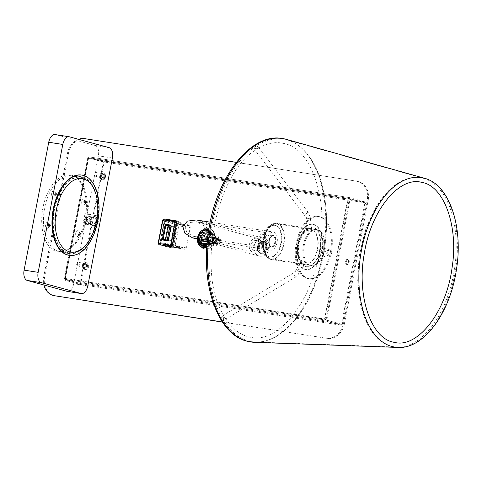 <?xml version="1.0" encoding="UTF-8"?>
<svg xmlns="http://www.w3.org/2000/svg" width="482" height="482" viewBox="0 0 482 482"><rect width="100%" height="100%" fill="white"/><g stroke="black" fill="none" stroke-linecap="round" stroke-linejoin="round"><path stroke-width="0.36" stroke-dasharray="2.41 1.81" d="M87.459 266.317A2.573 2.127 -74.7 0 0 86.031 263.503A2.573 2.127 -74.7 0 0 83.241 265.654A2.573 2.127 -74.7 0 0 84.675 268.468A2.573 2.127 -74.7 0 0 87.459 266.317M86.531 266.064A2.573 2.127 -74.7 0 0 85.097 263.25A2.573 2.127 -74.7 0 0 82.314 265.401A2.573 2.127 -74.7 0 0 83.741 268.215A2.573 2.127 -74.7 0 0 86.531 266.064M97.738 221.696A4.579 3.784 -74.7 0 0 95.201 216.695A4.579 3.784 -74.7 0 0 90.248 220.527A4.579 3.784 -74.7 0 0 92.785 225.528A4.579 3.784 -74.7 0 0 97.738 221.696A4.579 3.784 -74.7 0 0 95.201 216.695A4.579 3.784 -74.7 0 0 90.248 220.527A4.579 3.784 -74.7 0 0 92.785 225.528A4.579 3.784 -74.7 0 0 97.738 221.696M96.81 221.443A4.579 3.784 -74.7 0 0 94.267 216.442A4.579 3.784 -74.7 0 0 89.315 220.268A4.579 3.784 -74.7 0 0 91.857 225.269A4.579 3.784 -74.7 0 0 96.81 221.443M104.745 176.563A2.573 2.127 -74.7 0 0 103.311 173.755A2.573 2.127 -74.7 0 0 100.527 175.906A2.573 2.127 -74.7 0 0 101.955 178.72A2.573 2.127 -74.7 0 0 104.745 176.563M103.811 176.31A2.573 2.127 -74.7 0 0 102.383 173.496A2.573 2.127 -74.7 0 0 99.599 175.653A2.573 2.127 -74.7 0 0 101.027 178.467A2.573 2.127 -74.7 0 0 103.811 176.31M213.189 239.753A8.296 6.862 -74.7 0 0 208.585 230.685A8.296 6.862 -74.7 0 0 199.608 237.626A8.296 6.862 -74.7 0 0 204.211 246.688A8.296 6.862 -74.7 0 0 213.189 239.753M212.255 239.494A8.296 6.862 -74.7 0 0 207.652 230.432A8.296 6.862 -74.7 0 0 198.674 237.373A8.296 6.862 -74.7 0 0 203.277 246.435A8.296 6.862 -74.7 0 0 212.255 239.494M78.542 139.304A17.159 14.195 -74.7 0 0 67.48 153.294L43.711 276.698A17.159 14.195 -74.7 0 0 43.868 284.995M222.389 321.976L326.163 338.207A17.159 14.195 -74.7 0 0 343.455 323.573L367.218 200.169A17.159 14.195 -74.7 0 0 357.692 181.419A17.159 14.195 -74.7 0 0 356.409 181.142L236.282 162.356M164.464 219.599L159.819 243.717L171.532 245.549L176.177 221.431L164.464 219.599L165.398 219.852L160.753 243.976L172.46 245.802L177.105 221.684L165.398 219.852M257.171 250.025A5.832 4.826 -74.7 0 0 260.129 252.851A5.832 4.826 -74.7 0 0 264.853 251.224L266.16 244.422A5.832 4.826 -74.7 0 0 263.208 241.596A5.832 4.826 -74.7 0 0 258.485 243.217L257.171 250.025L258.105 250.279A5.832 4.826 -74.7 0 0 261.057 253.104A5.832 4.826 -74.7 0 0 265.781 251.477L267.094 244.675A5.832 4.826 -74.7 0 0 264.136 241.85A5.832 4.826 -74.7 0 0 259.412 243.47L258.105 250.279M222.467 322.097L326.163 338.207M54.171 295.707A17.159 14.195 105.3 0 1 44.645 276.957L43.711 276.698M67.48 153.294L68.408 153.547L44.645 276.957M68.408 153.547A17.159 14.195 105.3 0 1 85.7 138.918L84.766 138.659M356.409 181.142L85.7 138.918M357.343 181.395A17.159 14.195 105.3 0 1 358.626 181.672A17.159 14.195 105.3 0 1 368.152 200.422L367.218 200.169M343.455 323.573L344.383 323.826L368.152 200.422M344.383 323.826A17.159 14.195 105.3 0 1 327.091 338.46M159.819 243.717L160.753 243.976M171.532 245.549L172.46 245.802M176.177 221.431L177.105 221.684M264.853 251.224L265.781 251.477M266.16 244.422L267.094 244.675M258.485 243.217L259.412 243.47M84.097 220.599A2.573 1.44 -81.1 0 1 85.892 218.436A2.573 1.44 -81.1 0 1 86.893 221.358A2.573 1.44 -81.1 0 1 85.097 223.521A2.573 1.44 -81.1 0 1 84.097 220.599M84.85 220.714A2.573 1.44 -81.1 0 1 86.64 218.551A2.573 1.44 -81.1 0 1 87.64 221.479A2.573 1.44 -81.1 0 1 85.844 223.636A2.573 1.44 -81.1 0 1 84.85 220.714M345.624 261.491A2.573 1.44 -81.1 0 1 347.42 259.334A2.573 1.44 -81.1 0 1 348.414 262.256A2.573 1.44 -81.1 0 1 346.618 264.419A2.573 1.44 -81.1 0 1 345.624 261.491M346.371 261.612A2.573 1.44 -81.1 0 1 348.167 259.449A2.573 1.44 -81.1 0 1 349.167 262.377A2.573 1.44 -81.1 0 1 347.371 264.534A2.573 1.44 -81.1 0 1 346.371 261.612M88.164 266.425A3.434 2.838 -74.7 0 0 86.254 262.678A3.434 2.838 -74.7 0 0 82.543 265.546A3.434 2.838 -74.7 0 0 84.446 269.299A3.434 2.838 -74.7 0 0 88.164 266.425M83.037 265.684A3.434 2.838 105.3 0 1 86.754 262.81A3.434 2.838 105.3 0 1 88.658 266.558A3.434 2.838 105.3 0 1 84.94 269.432A3.434 2.838 105.3 0 1 83.037 265.684M90.743 220.66A4.579 3.784 105.3 0 1 95.695 216.834A4.579 3.784 105.3 0 1 98.238 221.834A4.579 3.784 105.3 0 1 93.285 225.66A4.579 3.784 105.3 0 1 90.743 220.66M105.444 176.677A3.434 2.838 -74.7 0 0 103.54 172.924A3.434 2.838 -74.7 0 0 99.822 175.797A3.434 2.838 -74.7 0 0 101.732 179.545A3.434 2.838 -74.7 0 0 105.444 176.677M100.322 175.93A3.434 2.838 105.3 0 1 104.034 173.062A3.434 2.838 105.3 0 1 105.944 176.81A3.434 2.838 105.3 0 1 102.226 179.684A3.434 2.838 105.3 0 1 100.322 175.93M214.827 240.006A10.297 8.513 -74.7 0 0 209.11 228.757A10.297 8.513 -74.7 0 0 197.963 237.367A10.297 8.513 -74.7 0 0 203.681 248.622A10.297 8.513 -74.7 0 0 214.827 240.006M198.464 237.506A10.297 8.513 105.3 0 1 209.61 228.89A10.297 8.513 105.3 0 1 215.321 240.144A10.297 8.513 105.3 0 1 204.175 248.754A10.297 8.513 105.3 0 1 198.464 237.506M267.751 248.284A6.29 5.206 -74.7 0 0 264.257 241.41A6.29 5.206 -74.7 0 0 257.448 246.67A6.29 5.206 -74.7 0 0 260.937 253.544A6.29 5.206 -74.7 0 0 267.751 248.284M257.942 246.808A6.29 5.206 105.3 0 1 264.751 241.542A6.29 5.206 105.3 0 1 268.245 248.417A6.29 5.206 105.3 0 1 261.437 253.683A6.29 5.206 105.3 0 1 257.942 246.808M160.386 244.838L165.35 219.039L178.467 221.087L173.496 246.892L159.885 244.705L173.002 246.754L177.972 220.955L164.856 218.9L159.885 244.705M104.142 162.066L88.634 157.825L65.245 279.277L88.634 157.825L87.784 157.686L88.224 158.379L88.887 156.861L104.395 161.096L365.037 201.856L349.528 197.62L349.36 198.518L348.185 199.09L349.408 198.602L326.019 320.06L326.772 320.175L324.573 318.994L325.766 321.024L341.274 325.266L80.633 284.507L65.124 280.265L65.6 278.56L65.106 278.421L64.498 279.162L87.887 157.71L88.616 157.819L65.148 279.054L80.753 283.518L104.142 162.066L103.389 161.946L80.006 283.398L80.753 283.518M349.528 197.62L88.839 156.849L349.528 197.62L347.685 198.952L88.718 158.518L88.712 157.759L104.22 161.994L364.868 202.753L365.037 201.856M87.784 157.686L64.251 278.879L65.245 279.277M64.498 279.162L80.006 283.398M87.887 157.71L103.389 161.946M80.633 284.507L80.801 283.609L341.449 324.368L341.274 325.266M88.224 158.379L65.106 278.421L65.124 280.265L325.766 321.024L325.94 320.126L65.299 279.367L80.801 283.609M65.106 278.421L324.573 318.994L325.94 320.126L341.449 324.368M104.395 161.096L104.22 161.994M88.887 156.861L88.712 157.759L349.36 198.518L364.868 202.753M349.36 198.518L88.712 157.759M324.573 318.994L347.685 198.952L348.185 199.09L88.718 158.518M347.685 198.952L350.161 198.723L365.663 202.958L342.274 324.416L326.019 320.06L325.067 319.132L348.185 199.09M325.199 319.385L65.6 278.56M342.274 324.416L326.772 320.175L350.161 198.723L364.916 202.844L341.527 324.296M365.663 202.958L364.916 202.844M165.35 219.039L164.856 218.9M178.467 221.087L177.972 220.955M173.496 246.892L173.002 246.754M256.436 240.476A5.145 4.26 -74.7 0 0 251.297 244.633A5.145 4.26 -74.7 0 0 254.104 250.495A5.145 4.26 -74.7 0 0 254.49 250.574A5.145 4.26 -74.7 0 0 259.629 246.416A5.145 4.26 -74.7 0 0 256.822 240.56A5.145 4.26 -74.7 0 0 256.436 240.476M262.642 242.175A5.145 4.26 -74.7 0 0 257.502 246.332A5.145 4.26 -74.7 0 0 260.31 252.188A5.145 4.26 -74.7 0 0 260.696 252.273A5.145 4.26 -74.7 0 0 265.835 248.116A5.145 4.26 -74.7 0 0 263.027 242.259A5.145 4.26 -74.7 0 0 262.642 242.175M259.949 238.867A5.145 2.88 -81.1 0 1 263.534 234.541A5.145 2.88 -81.1 0 1 265.528 240.391A5.145 2.88 -81.1 0 1 261.943 244.711A5.145 2.88 -81.1 0 1 259.949 238.867M269.311 240.331A5.145 2.88 -81.1 0 1 272.902 236.005A5.145 2.88 -81.1 0 1 274.897 241.856A5.145 2.88 -81.1 0 1 271.312 246.175A5.145 2.88 -81.1 0 1 269.311 240.331M196.24 219.967L198.168 220.376L205.718 224.961L207.754 231.607L203.241 237.042L194.354 238.198M259.937 256.195A9.152 7.567 -74.7 0 0 269.07 248.808A9.152 7.567 -74.7 0 0 264.082 238.391A9.152 7.567 -74.7 0 0 263.395 238.247A9.152 7.567 -74.7 0 0 254.261 245.639A9.152 7.567 -74.7 0 0 259.256 256.05A9.152 7.567 -74.7 0 0 259.937 256.195M277.066 242.446A9.152 5.121 -81.1 0 1 270.691 250.134A9.152 5.121 -81.1 0 1 267.142 239.735A9.152 5.121 -81.1 0 1 273.517 232.047A9.152 5.121 -81.1 0 1 277.066 242.446M196.698 221.786L188.842 222.612L185.178 227.028L186.829 232.426L192.963 236.15L194.529 236.487L201.753 235.553L205.416 231.137L203.759 225.733L196.698 221.786M258.707 238.524A7.435 4.163 -81.1 0 1 263.889 232.282A7.435 4.163 -81.1 0 1 266.769 240.729A7.435 4.163 -81.1 0 1 261.587 246.977A7.435 4.163 -81.1 0 1 258.707 238.524M256.87 238.235A7.435 6.152 -74.7 0 0 249.447 244.241A7.435 6.152 -74.7 0 0 253.502 252.701A7.435 6.152 -74.7 0 0 254.062 252.821A7.435 6.152 -74.7 0 0 261.479 246.814A7.435 6.152 -74.7 0 0 257.424 238.355A7.435 6.152 -74.7 0 0 256.87 238.235M320.723 255.195A22.883 12.803 -81.1 0 1 306.04 269.558A22.883 12.803 -81.1 0 1 298.418 238.71A22.883 12.803 -81.1 0 1 313.107 224.347A22.883 12.803 -81.1 0 1 320.723 255.195M320.259 255.117A22.883 12.803 -81.1 0 1 305.57 269.486A22.883 12.803 -81.1 0 1 297.954 238.638A22.883 12.803 -81.1 0 1 312.637 224.275A22.883 12.803 -81.1 0 1 320.259 255.117M269.263 238.988A5.832 3.266 -81.1 0 1 273.005 235.324A5.832 3.266 -81.1 0 1 274.951 243.193A5.832 3.266 -81.1 0 1 271.203 246.856A5.832 3.266 -81.1 0 1 269.263 238.988M269.727 239.066A5.832 3.266 -81.1 0 1 273.475 235.403A5.832 3.266 -81.1 0 1 275.415 243.265A5.832 3.266 -81.1 0 1 271.673 246.929A5.832 3.266 -81.1 0 1 269.727 239.066M317.71 229.733A18.304 10.242 -81.1 0 1 324.284 249.833A18.304 10.242 -81.1 0 1 311.426 265.769A18.304 10.242 -81.1 0 1 310.8 265.636A18.304 10.242 -81.1 0 1 304.226 245.537A18.304 10.242 -81.1 0 1 317.084 229.601A18.304 10.242 -81.1 0 1 317.71 229.733M309.866 265.486A18.304 10.242 98.9 0 0 310.492 265.624A18.304 10.242 98.9 0 0 323.35 249.688A18.304 10.242 98.9 0 0 316.776 229.589A18.304 10.242 98.9 0 0 316.15 229.45A18.304 10.242 98.9 0 0 303.292 245.386A18.304 10.242 98.9 0 0 309.866 265.486M307.377 278.391A31.463 17.611 -81.1 0 1 296.087 243.844A31.463 17.611 -81.1 0 1 318.18 216.454A31.463 17.611 -81.1 0 1 319.259 216.683A31.463 17.611 -81.1 0 1 330.556 251.23A31.463 17.611 -81.1 0 1 308.456 278.62A31.463 17.611 -81.1 0 1 307.377 278.391M308.317 278.536A31.463 17.611 -81.1 0 1 297.02 243.988A31.463 17.611 -81.1 0 1 319.114 216.599A31.463 17.611 -81.1 0 1 320.199 216.834A31.463 17.611 -81.1 0 1 331.489 251.375A31.463 17.611 -81.1 0 1 309.396 278.765A31.463 17.611 -81.1 0 1 308.317 278.536M319.488 256.514L318.837 254.689L320.15 253.074L329.11 250.224A2.289 2.271 72.7 0 0 327.555 251.966A2.289 2.271 72.7 0 0 330.471 254.592A2.289 2.271 72.7 0 0 332.026 252.851A2.289 2.271 72.7 0 0 329.11 250.224L327.579 251.947C328.085 253.948 328.477 254.755 328.766 254.369L328.103 254.171A2.289 1.892 -74.7 0 0 328.278 254.207A2.289 1.892 -74.7 0 0 330.58 252.255A2.289 1.892 -74.7 0 0 329.314 249.754A2.289 1.892 -74.7 0 0 329.14 249.718A2.289 1.892 -74.7 0 0 326.838 251.67A2.289 1.892 -74.7 0 0 328.103 254.171L320.861 252.176C318.819 250.333 319.102 248.833 321.723 247.694L329.314 249.754C331.08 250.905 330.827 248.712 332.074 252.815L330.471 254.592L321.964 257.249L319.488 256.514M320.15 253.074C322.579 252.67 323.627 253.502 323.308 255.574L321.964 257.249M310.498 158.325A102.491 57.364 -81.1 0 1 283.398 331.628A102.491 57.364 -81.1 0 1 255.623 342.021A102.491 57.364 -81.1 0 1 248.272 340.901A102.491 57.364 -81.1 0 1 212.056 225.202A102.491 57.364 -81.1 0 1 286.977 139.882A102.491 57.364 -81.1 0 1 287.224 139.955A102.491 57.364 -81.1 0 1 310.498 158.325C325.507 180.178 330.519 218.894 323.362 255.346L323.308 255.574M256.894 148.745L254.369 148.378L254.918 150.016L255.641 150.01L256.942 146.13L258.4 147.076L258.141 148.402L256.894 148.745M307.209 230.655L308.203 231.306L311.758 230.125L310.782 229.649L307.209 230.655L305.751 218.111A2.289 0.844 173.4 0 1 306.148 217.551A2.289 0.844 173.4 0 1 309.311 217.02A2.289 0.844 173.4 0 1 310.294 217.581A2.289 0.844 173.4 0 1 309.896 218.141A2.289 0.844 173.4 0 1 306.733 218.671A2.289 0.844 173.4 0 1 305.751 218.111L304.443 214.99L308.082 212.219L304.443 214.99L254.918 150.016M223.07 315.379L221.919 316.897L224.389 317.554L225.54 318.439L225.329 319.355L223.54 319.608L223.853 315.65L222.985 315.427L293.237 273.155L295.599 277.072L293.237 273.155L295.611 270.806A2.289 1.048 29.3 0 1 296.749 270.51A2.289 1.048 29.3 0 1 299.479 272.216A2.289 1.048 29.3 0 1 299.605 273.041A2.289 1.048 29.3 0 1 298.466 273.336A2.289 1.048 29.3 0 1 295.737 271.631A2.289 1.048 29.3 0 1 295.611 270.806L301.521 260.268L304.413 262.738L305.51 262.509L302.696 259.906L301.521 260.268M423.262 178.28A85.579 47.899 -81.1 0 1 423.467 178.334A85.579 47.899 -81.1 0 1 454.424 269.601A85.579 47.899 -81.1 0 1 397.084 347.064A85.579 47.899 -81.1 0 1 390.938 346.124A85.579 47.899 -81.1 0 1 378.954 339.533A85.579 47.899 -81.1 0 1 359.777 254.803A85.579 47.899 -81.1 0 1 403.904 179.967A85.579 47.899 -81.1 0 1 423.262 178.28M321.723 247.694C323.94 249.586 323.651 251.086 320.861 252.176M101.347 177.834A1.886 1.56 105.3 0 1 101.208 177.804A1.886 1.56 105.3 0 1 100.178 175.653A1.886 1.56 105.3 0 1 102.064 174.129A1.886 1.56 105.3 0 1 102.202 174.159A1.886 1.56 105.3 0 1 103.232 176.31A1.886 1.56 105.3 0 1 101.347 177.834M95.147 176.135A1.886 1.56 105.3 0 1 95.002 176.105A1.886 1.56 105.3 0 1 93.972 173.96A1.886 1.56 105.3 0 1 95.858 172.435A1.886 1.56 105.3 0 1 95.996 172.466A1.886 1.56 105.3 0 1 97.027 174.611A1.886 1.56 105.3 0 1 95.147 176.135M89.905 216.448C91.604 216.924 92.351 218.201 92.152 220.28C91.562 222.292 90.381 223.256 88.61 223.184C86.971 222.726 86.278 221.461 86.531 219.4C87.061 217.376 88.188 216.394 89.905 216.448L93.966 217.545A3.434 2.838 105.3 0 1 95.84 221.449A3.434 2.838 105.3 0 1 92.417 224.22A3.434 2.838 105.3 0 1 92.158 224.166A3.434 2.838 105.3 0 1 90.285 220.262A3.434 2.838 105.3 0 1 93.713 217.49A3.434 2.838 105.3 0 1 93.966 217.545M88.61 223.184L92.158 224.166M84.067 267.582A1.886 1.56 105.3 0 1 83.922 267.552A1.886 1.56 105.3 0 1 82.892 265.407A1.886 1.56 105.3 0 1 84.778 263.883A1.886 1.56 105.3 0 1 84.916 263.913A1.886 1.56 105.3 0 1 85.947 266.058A1.886 1.56 105.3 0 1 84.067 267.582M77.861 265.889A1.886 1.56 105.3 0 1 77.723 265.859A1.886 1.56 105.3 0 1 76.692 263.708A1.886 1.56 105.3 0 1 78.572 262.184A1.886 1.56 105.3 0 1 78.717 262.214A1.886 1.56 105.3 0 1 79.747 264.365A1.886 1.56 105.3 0 1 77.861 265.889M96.364 220.937A38.897 21.768 98.9 0 0 81.283 176.743A38.897 21.768 98.9 0 0 54.189 209.411A38.897 21.768 98.9 0 0 69.269 253.604A38.897 21.768 98.9 0 0 96.364 220.937M85.127 219.177A38.897 21.768 98.9 0 0 70.047 174.984A38.897 21.768 98.9 0 0 42.946 207.652A38.897 21.768 98.9 0 0 58.027 251.845A38.897 21.768 98.9 0 0 85.127 219.177M87.772 285.904L73.722 283.705L98.352 155.813L112.402 158.006M109.167 147.679L95.117 145.48L55.418 134.629L69.468 136.828M95.117 145.48A9.152 5.121 -81.1 0 1 98.352 155.813M73.722 283.705A9.152 5.121 -81.1 0 1 67.347 291.393M55.105 134.562A9.152 5.121 -81.1 0 1 55.418 134.629M212.55 237.228L218.388 238.921L212.55 237.228L211.682 241.717L212.393 241.91L213.255 237.421M212.393 241.91L215.177 242.554L216.038 238.066M215.177 242.554L216.773 243.199L217.641 238.717M216.773 243.199L217.527 243.41L218.388 238.921M217.527 243.41L215.568 242.615L216.436 238.126M215.568 242.615L211.682 241.717M200.325 235.608L206.682 237.09L199.247 235.15L200.325 235.608L199.458 240.096L205.814 241.578L206.682 237.09M205.814 241.578L205.067 241.374L205.928 236.885M205.067 241.374L199.861 240.157L200.723 235.674M199.861 240.157L199.09 239.831L199.952 235.343M199.09 239.831L198.385 239.638L199.247 235.15M198.385 239.638L199.458 240.096M207.091 239.699C208.573 239.193 208.712 238.457 207.519 237.493C206.025 237.994 205.886 238.729 207.091 239.699L207.031 239.681C205.82 238.717 205.965 237.981 207.453 237.475L207.519 237.493M207.453 237.475C208.652 238.439 208.507 239.174 207.031 239.681M206.965 240.018C205.386 238.759 205.567 237.801 207.519 237.138C209.08 238.391 208.893 239.355 206.965 240.018L206.838 239.994M207.585 237.156C205.633 237.813 205.446 238.771 207.031 240.036C208.959 239.373 209.14 238.415 207.585 237.156L207.519 237.138M207.115 242.814L209.483 236.505L204.862 232.143L199.662 233.963L198.114 239.337M197.861 239.271L199.608 233.704L205.019 231.848L205.808 232.005L209.995 237.06L207.067 243.356M207.037 243.705A6.29 5.206 -74.7 0 0 210.188 237.385A6.29 5.206 -74.7 0 0 206.567 232.21A6.29 5.206 -74.7 0 0 206.097 232.113A6.29 5.206 -74.7 0 0 199.819 237.192A6.29 5.206 -74.7 0 0 203.247 244.35M206.953 244.705A7.435 6.152 -74.7 0 0 210.845 237.24A7.435 6.152 -74.7 0 0 206.561 231.023A7.435 6.152 -74.7 0 0 206.001 230.902A7.435 6.152 -74.7 0 0 199.849 233.975A7.435 6.152 -74.7 0 0 198.795 241.578M202.795 245.41A7.435 6.152 -74.7 0 0 202.946 245.452A7.435 6.152 -74.7 0 0 203.506 245.573A7.435 6.152 -74.7 0 0 210.923 239.572A7.435 6.152 -74.7 0 0 206.868 231.107A7.435 6.152 -74.7 0 0 206.314 230.986A7.435 6.152 -74.7 0 0 199.97 234.36A7.435 6.152 -74.7 0 0 199.361 242.283M206.905 245.338A8.007 6.621 -74.7 0 0 211.315 236.945A8.007 6.621 -74.7 0 0 206.109 230.342A8.007 6.621 -74.7 0 0 197.891 239.602M206.163 247.007A8.122 6.718 -74.7 0 0 214.273 240.452A8.122 6.718 -74.7 0 0 209.839 231.209A8.122 6.718 -74.7 0 0 209.23 231.077A8.122 6.718 -74.7 0 0 201.127 237.638A8.122 6.718 -74.7 0 0 205.555 246.88A8.122 6.718 -74.7 0 0 206.163 247.007M203.934 246.398A8.122 6.718 -74.7 0 0 212.038 239.843A8.122 6.718 -74.7 0 0 207.609 230.601A8.122 6.718 -74.7 0 0 207.001 230.468A8.122 6.718 -74.7 0 0 198.891 237.024A8.122 6.718 -74.7 0 0 203.326 246.266A8.122 6.718 -74.7 0 0 203.934 246.398M217.575 238.241L216.496 243.85L215.556 243.705L216.641 238.096L217.575 238.241L214.472 237.397L213.393 243.006L216.496 243.85M209.146 236.927L208.067 242.536L207.127 242.386L208.206 236.776L209.146 236.927L206.043 236.078L204.964 241.687L208.067 242.536M213.357 237.584L212.279 243.193L211.345 243.048L212.423 237.439L213.357 237.584L210.26 236.734L209.176 242.344L212.279 243.193M211.441 244.832L216.093 246.103A7.724 6.386 -74.7 0 0 217.653 244.091L213.002 242.82L214.104 237.102A7.724 6.386 -74.7 0 0 213.381 234.734L203.958 233.258A7.724 6.386 -74.7 0 0 202.398 235.27L201.295 240.988A7.724 6.386 -74.7 0 0 202.012 243.356L211.441 244.832A7.724 6.386 -74.7 0 0 213.002 242.82M216.093 246.103L206.664 244.627L202.012 243.356M201.295 240.988L205.947 242.259A7.724 6.386 -74.7 0 0 206.664 244.627M205.947 242.259L207.049 236.542L202.398 235.27M203.958 233.258L208.61 234.529A7.724 6.386 -74.7 0 0 207.049 236.542M208.61 234.529L218.039 236.005L213.381 234.734M214.104 237.102L218.756 238.373A7.724 6.386 -74.7 0 0 218.039 236.005M218.756 238.373L217.653 244.091M199.229 237.005A57.201 2.97 -169.1 0 0 202.597 237.602L202.536 237.939A57.201 2.97 10.9 0 1 199.162 237.343L199.229 237.005L199.229 237.361A57.316 2.976 -169.1 0 0 202.597 237.957L202.536 237.939M202.597 237.957L202.597 237.602M202.663 237.62A57.316 2.976 10.9 0 1 199.295 237.024M209.176 242.344L208.242 242.199L209.321 236.59L210.26 236.734M209.321 236.59L212.423 237.439M208.242 242.199L211.345 243.048M204.964 241.687L204.025 241.542L205.109 235.933L206.043 236.078M205.109 235.933L208.206 236.776M204.025 241.542L207.127 242.386M213.393 243.006L212.454 242.856L213.538 237.246L214.472 237.397M213.538 237.246L216.641 238.096M212.454 242.856L215.556 243.705M214.677 239.813A1.145 0.639 -81.1 0 1 215.086 241.072A1.145 0.639 -81.1 0 1 214.279 242.066A1.145 0.639 -81.1 0 1 214.243 242.054A1.145 0.639 -81.1 0 1 213.833 240.801A1.145 0.639 -81.1 0 1 214.635 239.807A1.145 0.639 -81.1 0 1 214.677 239.813M214.99 242.175A1.145 0.639 98.9 0 0 215.032 242.181A1.145 0.639 98.9 0 0 215.834 241.187A1.145 0.639 98.9 0 0 215.424 239.928A1.145 0.639 98.9 0 0 215.382 239.922A1.145 0.639 98.9 0 0 214.58 240.916A1.145 0.639 98.9 0 0 214.99 242.175M216.773 239.711L216.123 243.073L215.376 242.958L216.02 239.59L216.773 239.711L216.569 239.06L215.822 238.945L216.02 239.59M209.435 237.114L208.573 241.603L207.82 241.482L208.688 236.993L216.569 239.06M208.573 241.603L215.707 243.549L216.123 243.073M208.688 236.993L215.822 238.945M215.376 242.958L214.954 243.434L215.707 243.549M207.82 241.482L214.954 243.434M218.888 240.47A1.145 0.639 -81.1 0 1 219.298 241.729A1.145 0.639 -81.1 0 1 218.497 242.723A1.145 0.639 -81.1 0 1 218.454 242.717A1.145 0.639 -81.1 0 1 218.045 241.458A1.145 0.639 -81.1 0 1 218.852 240.464A1.145 0.639 -81.1 0 1 218.888 240.47M219.208 242.832A1.145 0.639 98.9 0 0 219.244 242.844A1.145 0.639 98.9 0 0 220.051 241.844A1.145 0.639 98.9 0 0 219.635 240.59A1.145 0.639 98.9 0 0 219.599 240.578A1.145 0.639 98.9 0 0 218.798 241.578A1.145 0.639 98.9 0 0 219.208 242.832M220.985 240.367L220.34 243.735L219.587 243.615L220.238 240.253L220.985 240.367L220.786 239.723L220.033 239.602L220.238 240.253M213.653 237.771L212.785 242.259L212.038 242.145L212.899 237.656L220.786 239.723M212.785 242.259L219.919 244.211L220.34 243.735M212.899 237.656L220.033 239.602M219.587 243.615L219.171 244.091L219.919 244.211M212.038 242.145L219.171 244.091M166.007 239.988A0.572 0.476 -74.7 0 0 166.368 240.373L170.586 241.036A0.572 0.476 -74.7 0 0 171.158 240.548L173.755 227.082A0.572 0.476 -74.7 0 0 173.393 226.45L170.881 226.058M168.525 226.661L166.139 239.078M168.32 239.524L168.929 239.62L171.303 227.275L169.429 226.986L167.055 239.325M185.016 249.29L180.039 248.26L180.148 247.694L171.447 247.091L168.363 244.47L168.254 245.037L162.633 244.157L165.718 246.772L174.418 247.38L171.61 246.941L185.016 249.29A1.717 0.958 98.9 0 0 185.076 249.302A1.717 0.958 98.9 0 0 186.275 247.862L190.161 227.667A1.717 0.958 98.9 0 0 189.553 225.733L187.384 225.136L187.167 226.263L175.93 224.504L164.145 221.28L160.036 242.597L171.279 244.356L175.382 223.039L187.167 226.263M168.363 244.47L162.741 243.597L162.633 244.157M159.355 244.772A1.717 1.422 105.3 0 1 158.524 242.94L162.844 220.503A1.717 1.422 105.3 0 1 164.573 219.039L164.266 218.955M175.502 220.708L164.573 219.039M164.145 221.28L175.382 223.039M172.683 222.045L176.418 221.292L184.467 225.263L184.576 224.696L176.213 220.642L174.779 221.316L172.791 221.479L172.683 222.045L167.061 221.166L170.797 220.413L178.846 224.383L178.955 223.823L170.905 219.846L167.17 220.599L167.061 221.166M172.791 221.479L167.17 220.599M184.467 225.263L178.846 224.383M189.553 225.733L176.147 223.383L187.384 225.136M176.147 223.383L175.93 224.504M168.254 245.037L171.339 247.652L180.039 248.26L174.418 247.38L174.526 246.814L165.826 246.212L162.741 243.597M186.275 247.862L175.032 246.103L178.918 225.913L190.161 227.667M182.847 248.7L183.064 247.579L171.279 244.356M178.316 223.973A1.717 0.958 -81.1 0 1 178.918 225.913M175.032 246.103A1.717 0.958 -81.1 0 1 173.839 247.549A1.717 0.958 -81.1 0 1 173.779 247.531M160.036 242.597L171.821 245.82L171.61 246.941M180.148 247.694L174.526 246.814M171.821 245.82L183.064 247.579M176.526 220.726L170.905 219.846M176.213 220.642L170.592 219.762M176.147 220.979L170.532 220.099M175.526 220.81L169.911 219.931M175.466 221.148L169.845 220.268M174.846 220.979L169.224 220.099M174.779 221.316L169.158 220.437M174.159 221.142L168.537 220.268M174.092 221.479L168.471 220.599M173.472 221.31L167.857 220.431M173.412 221.648L167.79 220.768M176.418 221.292L170.797 220.413M168.808 245.543L163.187 244.663M168.875 245.205L163.253 244.326M169.429 245.712L163.808 244.832M169.363 246.049L163.741 245.169M169.983 246.218L164.362 245.338M169.917 246.555L164.296 245.675M170.538 246.724L164.916 245.844M170.471 247.061L164.856 246.182M171.092 247.23L165.477 246.35M171.032 247.567L165.41 246.688M171.339 247.652L165.718 246.772M171.447 247.091L165.826 246.212M168.332 239.458L168.929 239.62M170.706 227.118L171.303 227.275M167.881 226.564L169.429 226.986M81.801 201.572A3.145 1.759 98.9 0 0 82.32 204.73A3.145 1.759 98.9 0 0 84.326 204.519A3.145 1.759 98.9 0 0 85.212 202.506A3.145 1.759 98.9 0 0 85.043 199.934A3.145 1.759 98.9 0 0 83.308 199.054A3.145 1.759 98.9 0 0 81.801 201.572M85.591 202.476A1.771 0.994 -81.1 0 1 85.091 203.609A1.771 0.994 -81.1 0 1 83.958 203.729A1.771 0.994 -81.1 0 1 83.669 201.952A1.771 0.994 -81.1 0 1 84.519 200.536A1.771 0.994 -81.1 0 1 85.495 201.024A1.771 0.994 -81.1 0 1 85.591 202.476M75.752 232.987A3.145 1.759 98.9 0 0 76.27 236.138A3.145 1.759 98.9 0 0 78.277 235.927A3.145 1.759 98.9 0 0 79.162 233.921A3.145 1.759 98.9 0 0 78.994 231.342A3.145 1.759 98.9 0 0 77.259 230.468A3.145 1.759 98.9 0 0 75.752 232.987M79.699 233.878A1.199 0.675 -81.1 0 1 79.361 234.65A1.199 0.675 -81.1 0 1 78.867 234.891A1.199 0.675 -81.1 0 1 78.397 233.523A1.199 0.675 -81.1 0 1 79.235 232.517A1.199 0.675 -81.1 0 1 79.638 232.896A1.199 0.675 -81.1 0 1 79.699 233.878M45.669 224.763A3.145 1.759 98.9 0 0 46.188 227.92A3.145 1.759 98.9 0 0 48.194 227.709A3.145 1.759 98.9 0 0 49.08 225.697A3.145 1.759 98.9 0 0 48.911 223.124A3.145 1.759 98.9 0 0 47.176 222.244A3.145 1.759 98.9 0 0 45.669 224.763M49.459 225.666A1.771 0.994 -81.1 0 1 48.959 226.799A1.771 0.994 -81.1 0 1 47.826 226.92A1.771 0.994 -81.1 0 1 47.537 225.142A1.771 0.994 -81.1 0 1 48.387 223.726A1.771 0.994 -81.1 0 1 49.363 224.214A1.771 0.994 -81.1 0 1 49.459 225.666M51.719 193.348A3.145 1.759 98.9 0 0 52.237 196.505A3.145 1.759 98.9 0 0 54.243 196.295A3.145 1.759 98.9 0 0 55.129 194.282A3.145 1.759 98.9 0 0 54.96 191.709A3.145 1.759 98.9 0 0 53.225 190.83A3.145 1.759 98.9 0 0 51.719 193.348M55.671 194.246A1.199 0.675 -81.1 0 1 55.328 195.011A1.199 0.675 -81.1 0 1 54.834 195.252A1.199 0.675 -81.1 0 1 54.364 193.891A1.199 0.675 -81.1 0 1 55.201 192.878A1.199 0.675 -81.1 0 1 55.605 193.264A1.199 0.675 -81.1 0 1 55.671 194.246M80.452 233.999A1.199 0.675 -81.1 0 1 79.614 235.005A1.199 0.675 -81.1 0 1 79.15 233.643A1.199 0.675 -81.1 0 1 79.988 232.631A1.199 0.675 -81.1 0 1 80.452 233.999M56.418 194.36A1.199 0.675 -81.1 0 1 55.581 195.373A1.199 0.675 -81.1 0 1 55.117 194.005A1.199 0.675 -81.1 0 1 55.954 192.999A1.199 0.675 -81.1 0 1 56.418 194.36M94.894 225.847A38.325 21.449 -81.1 0 1 69.354 253.038A38.325 21.449 -81.1 0 1 54.496 209.495A38.325 21.449 -81.1 0 1 81.199 177.31A38.325 21.449 -81.1 0 1 96.84 215.755L87.007 214.213A38.325 21.449 -81.1 0 0 71.36 175.767A38.325 21.449 -81.1 0 0 44.663 207.953A38.325 21.449 -81.1 0 0 59.521 251.502A38.325 21.449 -81.1 0 0 85.061 224.311L90.212 225.118L88.23 224.576L90.176 214.478L92.158 215.02L90.212 225.118L94.894 225.847L96.84 215.755M81.548 175.044A40.615 22.732 -81.1 0 1 97.298 221.19A40.615 22.732 -81.1 0 1 69.004 255.297M84.916 202.187A1.199 0.675 98.9 0 0 85.38 203.549A1.199 0.675 98.9 0 0 86.218 202.542A1.199 0.675 98.9 0 0 85.754 201.175A1.199 0.675 98.9 0 0 84.916 202.187M86.501 202.585A1.199 0.675 -81.1 0 1 85.663 203.591A1.199 0.675 -81.1 0 1 85.2 202.229A1.199 0.675 -81.1 0 1 86.037 201.217A1.199 0.675 -81.1 0 1 86.501 202.585M48.784 225.377A1.199 0.675 98.9 0 0 49.248 226.739A1.199 0.675 98.9 0 0 50.086 225.733A1.199 0.675 98.9 0 0 49.622 224.365A1.199 0.675 98.9 0 0 48.784 225.377M50.369 225.775A1.199 0.675 -81.1 0 1 49.532 226.781A1.199 0.675 -81.1 0 1 49.068 225.419A1.199 0.675 -81.1 0 1 49.905 224.407A1.199 0.675 -81.1 0 1 50.369 225.775M49.224 226.293L49.013 225.281L49.399 225.389L49.646 224.811L49.526 225.419L49.917 225.528L49.351 226.329L48.218 226.233L48.333 225.618L47.947 225.516L48.543 224.516L49.056 225.299L48.218 226.233M48.953 225.576L47.947 225.516M49.345 225.684L48.333 225.618M49.351 226.329L48.453 226.293M49.471 225.715L48.568 225.684M49.857 225.823L48.959 225.793M49.917 225.528L49.056 225.299M49.526 225.419L48.664 225.19M49.646 224.811L48.784 224.582M49.519 224.775L48.543 224.516M49.399 225.389L48.429 225.13M49.013 225.281L48.043 225.022M85.778 201.621L85.657 202.229L86.049 202.338L85.483 203.139L85.085 202.386L85.778 201.621L84.916 201.392L85.091 202.603L84.35 203.043L84.169 201.831L84.916 201.392M86.049 202.338L85.187 202.109M85.657 202.229L84.796 202M85.651 201.584L84.675 201.325M85.531 202.199L84.561 201.94M85.145 202.091L84.169 201.831M85.085 202.386L84.079 202.326M85.477 202.494L84.464 202.428M85.356 203.103L84.35 203.043M85.483 203.139L84.585 203.103M85.603 202.524L84.699 202.494M85.989 202.633L85.091 202.603M88.23 224.576L83.079 223.768L85.025 213.671L87.007 214.213M83.079 223.768L85.061 224.311M90.176 214.478L85.025 213.671M264.769 235.397A16.014 8.965 -81.1 0 1 277.433 226.365A16.014 8.965 -81.1 0 1 280.379 246.935A16.014 8.965 -81.1 0 1 267.715 255.966A16.014 8.965 -81.1 0 1 264.769 235.397M265.335 234.999A17.732 9.923 -81.1 0 1 276.716 223.865A17.732 9.923 -81.1 0 1 282.621 247.772A17.732 9.923 -81.1 0 1 271.239 258.906A17.732 9.923 -81.1 0 1 265.335 234.999M299.057 240.271A17.732 9.923 -81.1 0 1 310.438 229.137A17.732 9.923 -81.1 0 1 316.343 253.044A17.732 9.923 -81.1 0 1 304.961 264.178A17.732 9.923 -81.1 0 1 299.057 240.271M319.331 254.165A20.021 11.207 -81.1 0 1 303.497 265.449A20.021 11.207 -81.1 0 1 299.816 239.741A20.021 11.207 -81.1 0 1 315.65 228.45A20.021 11.207 -81.1 0 1 319.331 254.165M299.346 239.668A20.021 11.207 -81.1 0 1 315.18 228.378A20.021 11.207 -81.1 0 1 318.861 254.086A20.021 11.207 -81.1 0 1 303.027 265.377A20.021 11.207 -81.1 0 1 299.346 239.668M298.78 240.066A18.304 10.242 -81.1 0 1 310.529 228.57A18.304 10.242 -81.1 0 1 316.62 253.249A18.304 10.242 -81.1 0 1 304.871 264.745A18.304 10.242 -81.1 0 1 298.78 240.066M282.898 247.977A18.304 10.242 -81.1 0 1 271.149 259.473A18.304 10.242 -81.1 0 1 265.058 234.794A18.304 10.242 -81.1 0 1 276.807 223.299A18.304 10.242 -81.1 0 1 282.898 247.977M279.909 246.862A16.014 8.965 -81.1 0 1 267.245 255.894A16.014 8.965 -81.1 0 1 264.299 235.324A16.014 8.965 -81.1 0 1 276.963 226.293A16.014 8.965 -81.1 0 1 279.909 246.862M424.515 178.274A85.802 48.025 -81.1 0 1 455.556 269.781A85.802 48.025 -81.1 0 1 398.066 347.438M286.356 139.352A102.955 57.623 -81.1 0 1 323.597 249.146A102.955 57.623 -81.1 0 1 254.617 342.328M206.778 247.079A9.297 7.688 -74.7 0 0 212.911 237.487A9.297 7.688 -74.7 0 0 206.856 229.215A9.297 7.688 -74.7 0 0 197.289 239.114M197.921 242.753A9.441 7.808 105.3 0 1 199.199 233.059A9.441 7.808 105.3 0 1 207.031 229.119A9.441 7.808 105.3 0 1 207.742 229.269A9.441 7.808 105.3 0 1 213.165 238.066A9.441 7.808 105.3 0 1 206.766 247.32A9.441 7.808 -74.7 0 0 213.195 238.09A9.441 7.808 -74.7 0 0 207.766 229.275A9.441 7.808 -74.7 0 0 207.061 229.125A9.441 7.808 -74.7 0 0 197.644 236.74A9.441 7.808 -74.7 0 0 202.777 247.483M207.182 229.516A9.098 7.525 105.3 0 1 212.911 239.596A9.098 7.525 105.3 0 1 203.747 247.35A9.098 7.525 105.3 0 1 198.018 237.271A9.098 7.525 105.3 0 1 207.182 229.516M162.536 220.419L162.844 220.503M158.524 242.94L158.217 242.856M166.368 240.373L163.579 239.614A0.572 0.476 105.3 0 1 163.549 239.608L166.326 240.367M167.754 240.265L170.586 241.036M173.393 226.45L170.676 225.709M171.158 240.548L168.369 239.783L170.959 226.323L173.755 227.082M173.436 226.456L170.646 225.697A0.572 0.476 105.3 0 1 170.959 226.323M168.369 239.783A0.572 0.476 105.3 0 1 167.79 240.271M85.097 263.25L86.031 263.503M94.267 216.442L95.695 216.834M102.383 173.496L103.311 173.755M207.652 230.432L208.585 230.685M203.277 246.435L204.211 246.688M101.027 178.467L101.955 178.72M91.857 225.269L93.285 225.66M83.741 268.215L84.675 268.468M260.129 252.851L261.057 253.104M263.208 241.596L264.136 241.85M357.692 181.419L358.626 181.672M86.64 218.551L85.892 218.436M348.167 259.449L347.42 259.334M86.754 262.81L86.254 262.678M104.034 173.062L103.54 172.924M209.61 228.89L209.11 228.757M264.751 241.542L264.257 241.41M349.384 198.602L350.004 198.692M261.437 253.683L260.937 253.544M204.175 248.754L203.681 248.622M102.226 179.684L101.732 179.545M84.94 269.432L84.446 269.299M347.371 264.534L346.618 264.419M85.844 223.636L85.097 223.521M260.31 252.188L254.104 250.495M272.902 236.005L263.534 234.541M198.168 220.376L264.082 238.391M207.368 240.235L270.691 250.134M196.066 221.672L263.889 232.282M192.963 236.15L253.502 252.701M197.632 222.009L257.424 238.355M194.529 236.487L261.587 246.977M210.194 222.148L273.517 232.047M207.206 241.825L259.256 256.05M271.312 246.175L261.943 244.711M263.027 242.259L256.822 240.56M264.54 235.077C266.679 227.853 270.733 224.118 276.716 223.865L310.438 229.137C306.733 228.649 303.292 232.318 300.117 240.163C296.069 251.056 300.238 264.473 304.961 264.178L271.239 258.906C262.214 256.285 261.913 244.736 264.54 235.077M306.04 269.558L305.57 269.486M299.569 239.982C302.738 231.944 306.395 228.143 310.529 228.57L276.807 223.299C270.324 223.666 266.052 227.534 263.997 234.903C261.407 244.778 261.401 256.508 271.149 259.473L304.871 264.745C299.521 264.787 295.508 251.074 299.569 239.982M273.475 235.403L273.005 235.324M271.673 246.929L271.203 246.856M313.107 224.347L312.637 224.275M310.492 265.624L311.426 265.769M318.18 216.454L319.114 216.599M308.456 278.62L309.396 278.765M316.15 229.45L317.084 229.601M305.51 262.509L299.605 273.041L295.599 277.072L225.329 319.355M258.141 148.402C266.197 143.618 274.047 141.816 281.687 143.009L284.892 143.696C311.547 149.396 328.851 199.759 319.608 250.315C311.824 302.136 278.307 343.317 251.285 337.418L248.079 336.731C239.452 334.357 231.938 328.254 225.54 318.439M323.277 255.785C316.168 289.977 302.877 315.264 283.398 331.628M223.853 315.65C196.487 273.198 215.689 173.863 255.641 150.01M423.467 178.334L287.224 139.955M397.084 347.064L255.623 342.021M378.954 339.533L367.838 325.031L360.578 304.775L357.716 280.614L359.476 254.755L365.693 229.589L375.791 207.459L388.89 190.39L403.904 179.967M258.4 147.076L308.082 212.219L310.294 217.581L311.758 230.125M95.002 176.105L101.208 177.804M77.723 265.859L83.922 267.552M70.047 174.984L81.283 176.743M58.027 251.845L69.269 253.604M78.717 262.214L84.916 263.913M95.996 172.466L102.202 174.159M206.567 232.21L203.904 231.794L200.494 232.927L198.596 234.903L197.813 236.873L197.813 239.259M206.76 247.356L211.261 243.898L213.249 238.132L211.905 232.469L207.019 229.119L200.307 231.607L197.265 239.108M202.946 245.452L202.639 245.368M209.839 231.209L207.609 230.601M205.555 246.88L203.326 246.266M206.868 231.107L206.561 231.023M215.032 242.181L214.279 242.066M215.382 239.922L214.635 239.807M219.244 242.844L218.497 242.723M219.599 240.578L218.852 240.464M185.076 249.302L173.839 247.549M85.091 203.609L84.326 204.519M79.361 234.65L78.277 235.927M48.959 226.799L48.194 227.709M55.328 195.011L54.243 196.295M79.614 235.005L78.867 234.891M55.581 195.373L54.834 195.252M69.354 253.038L59.521 251.502M81.199 177.31L71.36 175.767M55.954 192.999L55.201 192.878M79.988 232.631L79.235 232.517M55.605 193.264L54.96 191.709M49.363 224.214L48.911 223.124M79.638 232.896L78.994 231.342M85.495 201.024L85.043 199.934"/><path stroke-width="0.72" d="M43.868 284.995A17.159 14.195 -74.7 0 0 53.237 295.454A17.159 14.195 -74.7 0 0 54.52 295.725L222.389 321.976M236.282 162.356L84.766 138.659A17.159 14.195 -74.7 0 0 78.542 139.304M54.52 295.725L222.467 322.097M55.454 295.978A17.159 14.195 105.3 0 1 54.171 295.707L53.237 295.454M207.368 240.235L192.426 237.783L184.877 233.198L182.841 226.552L187.353 221.118L196.24 219.967L210.194 222.148M41.386 282.669L27.335 280.476L67.034 291.327L81.084 293.52A9.152 5.121 98.9 0 0 81.398 293.586A9.152 5.121 98.9 0 0 87.772 285.904L112.402 158.006A9.152 5.121 98.9 0 0 109.167 147.679L69.468 136.828A9.152 5.121 98.9 0 0 69.155 136.755A9.152 5.121 98.9 0 0 62.781 144.443L38.15 272.336A9.152 5.121 98.9 0 0 41.386 282.669L81.084 293.52M62.781 144.443L48.73 142.244L24.1 270.143L38.15 272.336M81.398 293.586L67.347 291.393A9.152 5.121 -81.1 0 1 67.034 291.327M27.335 280.476A9.152 5.121 -81.1 0 1 24.1 270.143M48.73 142.244A9.152 5.121 -81.1 0 1 55.105 134.562L69.155 136.755M198.114 239.337L202.952 243.868L207.115 242.814M207.067 243.356L202.332 244.097L197.861 239.271M197.813 239.259L198.988 241.844L199.922 242.826L203.247 244.35A6.29 5.206 -74.7 0 0 203.717 244.452A6.29 5.206 -74.7 0 0 207.037 243.705M198.795 241.578A7.435 6.152 -74.7 0 0 202.639 245.368A7.435 6.152 -74.7 0 0 203.193 245.489A7.435 6.152 -74.7 0 0 206.953 244.705M199.361 242.283A7.435 6.152 -74.7 0 0 202.795 245.41M197.891 239.602A8.007 6.621 -74.7 0 0 203.085 246.049A8.007 6.621 -74.7 0 0 206.905 245.338M170.881 226.058L169.176 225.793A0.572 0.476 -74.7 0 0 168.604 226.275L168.525 226.661M166.139 239.078L166.007 239.741A0.572 0.476 -74.7 0 0 166.007 239.988M165.501 238.903L167.375 239.193L169.754 226.853L167.881 226.564L165.501 238.903L168.32 239.524M175.816 220.798A1.717 1.422 105.3 0 1 176.894 222.696L176.587 222.612L172.267 245.049L172.574 245.133L176.894 222.696M172.574 245.133A1.717 1.422 105.3 0 1 170.845 246.597L159.608 244.844A1.717 1.422 105.3 0 1 159.355 244.772M170.845 246.597L159.608 244.844M162.729 221.021L158.65 242.199L159.415 243.549L169.604 245.139L170.827 244.109L174.906 222.925L174.141 221.581L163.952 219.985L162.729 221.021L162.633 219.979L164.266 218.955L175.502 220.708M159.415 243.549L158.909 244.633L158.144 243.29L162.633 219.979M167.375 239.193L168.332 239.458M169.754 226.853L170.706 227.118M170.538 246.513L172.267 245.049M158.909 244.633L159.295 244.754L158.909 244.633M176.587 222.612L176.593 222.16L174.906 222.925M174.141 221.581L175.828 220.816L176.593 222.16M53.725 209.23A40.615 22.732 -81.1 0 1 82.018 175.123A40.615 22.732 -81.1 0 1 97.768 221.262A40.615 22.732 -81.1 0 1 69.468 255.37A40.615 22.732 -81.1 0 1 53.725 209.23M69.468 255.37L69.004 255.297A40.615 22.732 -81.1 0 1 53.255 209.152A40.615 22.732 -81.1 0 1 81.548 175.044L82.018 175.123M424.317 178.22A85.802 48.025 -81.1 0 1 424.515 178.274C449.441 184.54 463.431 226.781 456.454 269.384C450.345 312.499 423.925 349.119 398.066 347.438A85.802 48.025 -81.1 0 1 391.908 346.504A85.802 48.025 -81.1 0 1 361.59 249.646A85.802 48.025 -81.1 0 1 424.317 178.22M247.23 341.202A102.955 57.623 -81.1 0 1 210.851 224.986A102.955 57.623 -81.1 0 1 286.109 139.286A102.955 57.623 -81.1 0 1 286.356 139.352L282.392 138.485C250.773 132.448 216.388 177.002 208.592 230.938C199.861 282.548 216.87 333.936 246.868 341.148L254.617 342.328A102.955 57.623 -81.1 0 1 247.23 341.202M202.952 243.868L203 244.241M197.289 239.114A9.297 7.688 -74.7 0 0 203.344 247.447A9.297 7.688 -74.7 0 0 206.778 247.079M206.766 247.32A9.441 7.808 105.3 0 1 203.47 247.628A9.441 7.808 105.3 0 1 202.765 247.477A9.441 7.808 -74.7 0 0 202.789 247.489A9.441 7.808 -74.7 0 0 203.5 247.64A9.441 7.808 -74.7 0 0 206.766 247.338M206.76 247.356L202.765 247.477A9.441 7.808 105.3 0 1 197.921 242.753M170.676 225.709L166.386 225.028A0.572 0.319 -81.1 0 1 166.182 224.383A1.145 0.946 -74.7 0 0 165.031 225.359L162.44 238.819A1.145 0.946 -74.7 0 0 163.157 240.09L167.375 240.747A1.145 0.946 -74.7 0 0 168.525 239.771L168.369 239.783M166.182 224.383L170.399 225.04A1.145 0.946 -74.7 0 1 171.122 226.311L168.525 239.771M163.157 240.09A0.572 0.319 -81.1 0 1 163.561 239.608A0.572 0.476 105.3 0 1 163.537 239.602A0.572 0.319 -81.1 0 1 163.579 239.614L167.754 240.265A0.572 0.319 -81.1 0 1 167.79 240.271M168.604 226.275L165.808 225.516L163.217 238.976L166.007 239.741M165.031 225.359L165.808 225.516A0.572 0.476 105.3 0 1 166.386 225.028L169.176 225.793M170.881 246.507L169.604 245.139M170.827 244.109L172.104 245.471M158.144 243.29L158.65 242.199M163.856 218.942L163.952 219.985M170.399 225.04A0.572 0.319 -81.1 0 0 170.604 225.684A0.572 0.476 105.3 0 1 170.646 225.697L171.122 226.311M170.959 226.323L168.278 239.747L167.772 240.265A0.572 0.319 -81.1 0 0 167.375 240.747M167.772 240.265L163.537 239.602A0.572 0.476 105.3 0 1 163.217 238.976L162.44 238.819M56.334 209.851A37.18 20.81 -81.1 0 1 83.513 178.9A37.18 20.81 -81.1 0 1 96.653 220.877A37.18 20.81 -81.1 0 1 69.474 251.827A37.18 20.81 -81.1 0 1 56.334 209.851M192.426 237.783L207.206 241.825M395.373 342.594L392.758 342.033C370.947 337.442 356.56 295.791 364.241 253.96C370.682 211.104 398.439 177.183 420.479 182.069L423.094 182.63C444.229 187.155 458.599 226.48 452.14 267.275C446.603 311.517 418.045 347.715 395.373 342.594M424.515 178.274L286.356 139.352M398.066 347.438L254.617 342.328M197.265 239.108L202.765 247.477M175.942 220.822L175.629 220.738M159.476 244.814L159.162 244.729"/></g></svg>
